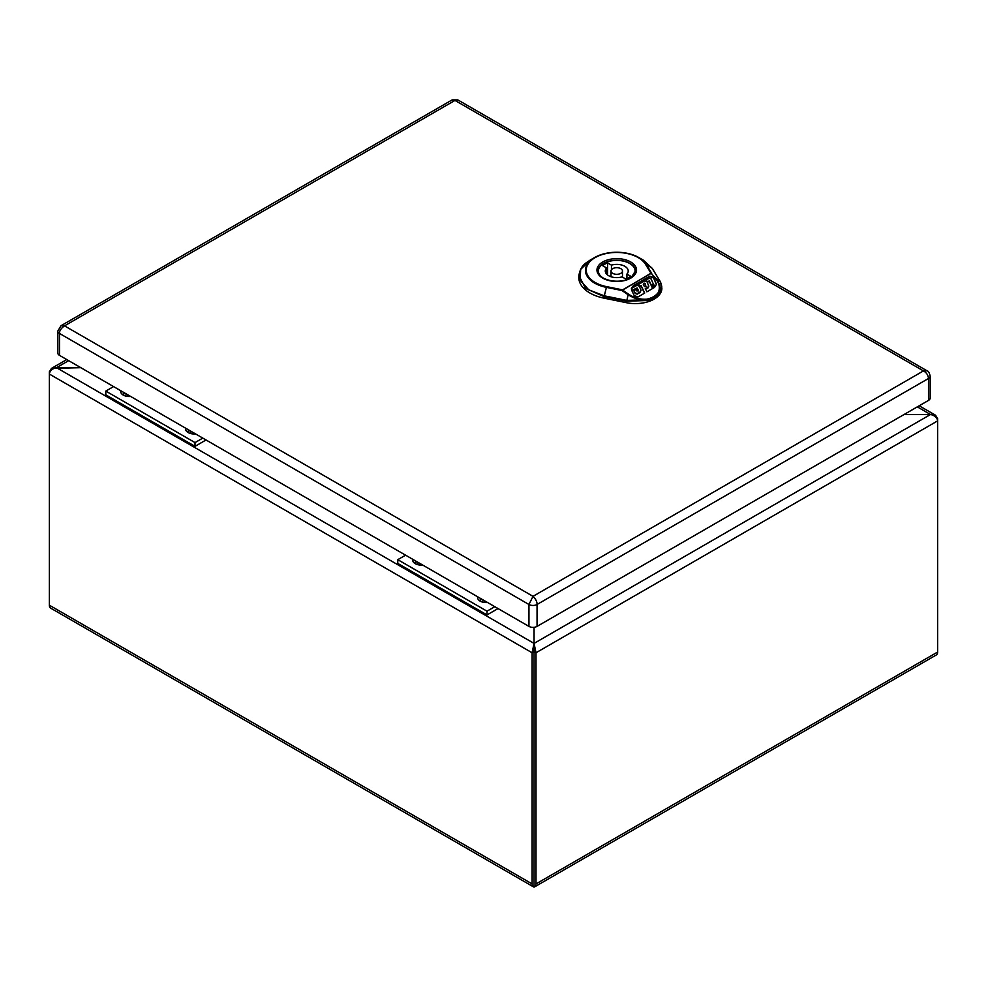 <?xml version="1.0" encoding="UTF-8"?>
<svg xmlns="http://www.w3.org/2000/svg" width="987" height="987" viewBox="0 0 987 987"><rect width="100%" height="100%" fill="white"/><g stroke="black" fill="none" stroke-linecap="round" stroke-linejoin="round"><path stroke-width="1.48" d="M534.053 790.636L534.053 794.375M632.519 276.422A18.358 10.598 0 0 0 635.097 271.006A18.358 10.598 0 0 0 623.772 261.21A18.358 10.598 0 0 0 603.773 263.504A18.358 10.598 0 0 0 598.393 271.006A18.358 10.598 0 0 0 600.972 276.422M622.057 276.878L625.906 279.099A16.742 9.673 0 0 0 630.767 276.286L626.918 274.065A11.474 6.625 0 0 0 628.225 271.006A11.474 6.625 0 0 0 611.447 265.133L607.597 262.9A16.742 9.673 0 0 0 602.724 265.713L606.573 267.933A11.474 6.625 0 0 0 605.278 271.006A11.474 6.625 0 0 0 622.057 276.878M612.693 268.661A5.737 3.306 0 0 0 611.015 271.006A5.737 3.306 0 0 0 614.556 274.065A5.737 3.306 0 0 0 620.811 273.337A5.737 3.306 0 0 0 622.489 271.006A5.737 3.306 0 0 0 618.948 267.946A5.737 3.306 0 0 0 612.693 268.661M606.573 267.933L606.573 274.065M607.597 262.9L607.597 274.991M611.447 265.133L611.447 269.747M626.918 274.065L626.918 278.679M645.449 264.208A30.474 17.593 0 0 0 595.161 257.595A30.474 17.593 0 0 0 606.61 286.637L622.205 289.796A1.147 0.666 60 0 1 622.427 289.956L651.149 273.374L656.096 278.618L651.149 273.374A1.147 0.666 -120 0 0 650.939 273.214L645.449 264.208A1.147 0.888 -31.3 0 1 646.214 264.331L651.704 273.337A1.147 0.888 148.7 0 0 650.939 273.214L621.946 290.511L606.339 287.353A31.276 18.062 180 0 1 594.581 257.545A31.276 18.062 180 0 1 638.823 257.545A31.276 18.062 180 0 1 646.214 264.331L652.086 268.217L643.228 260.087L652.308 268.439L660.204 281.431L661.858 287.945A26.464 15.274 0 0 1 626.634 302.738L604.143 298.173L604.278 295.829L626.77 300.393L646.855 299.715C640.871 300.43 634.629 298.79 628.139 294.768L628.62 294.212L622.427 289.956L621.946 290.511L628.139 294.768L626.659 301.208L604.155 296.643L585.562 288.438L578.888 275.484L580.849 269.032M655.553 278.667C659.365 283.343 660.278 287.957 658.304 292.485C655.738 295.89 651.876 298.111 646.719 299.172C640.156 299.579 634.123 297.926 628.62 294.212M646.719 299.184L647.003 300.517L646.719 299.184M660.352 281.838L661.771 286.44L659.119 293.521L658.304 292.485L659.119 293.521C656.441 297.062 652.395 299.394 647.003 300.517L626.659 301.208L626.634 302.738M659.995 281.209L656.096 278.618C660.056 283.725 660.969 288.451 658.822 292.806C661.87 289.031 662.252 285.157 659.995 281.209L652.086 268.217M641.044 290.758L640.871 289.685L640.205 291.905L637.22 293.62L635.134 292.954L634.024 291.177L635.134 293.484L637.22 294.151L640.205 292.423L640.871 290.215M637.331 288.735L636.344 288.229L631.914 290.783M644.499 293.201L641.168 286.23L639.342 286.489M634.024 290.647L637.528 288.623L637.22 287.982L631.717 290.363L634.259 295.693L638.071 296.914L644.696 293.077L641.168 285.699L639.144 286.082L640.871 289.685M638.083 291.103L638.046 289.722L636.664 290.523L638.083 291.103L638.33 290.289L636.862 290.931M653.628 284.157L651.445 285.416L649.335 280.999L647.028 281.566L646.251 279.95L649.138 278.297L651.112 278.926L653.628 284.688L651.445 285.946L649.335 281.517L647.114 282.048M646.251 279.95L646.608 281.221M651.815 286.711L653.986 284.935L654.566 286.131L652.395 287.92L651.815 286.711M652.395 287.92L651.815 286.181M654.566 286.131L652.395 287.39M638.601 285.477L638.392 284.49L644.622 280.9L646.929 281.628L648.804 286.279M648.632 285.736L647.966 287.945L645.288 289.031M656.441 284.564L653.579 277.927L649.767 276.705L633.296 286.205L631.396 289.055M648.632 285.218L647.966 287.427L645.288 288.512L646.88 291.831L654.541 287.402L656.454 284.305L653.579 277.396L649.767 276.175L633.296 285.687L631.396 288.525L636.936 285.329L639.132 286.033L638.392 284.49M645.967 286.551L645.103 283.429L644.227 283.146L643.302 284.355L644.412 286.662L645.967 286.551L645.103 283.96L644.227 283.676L643.302 284.873M643.228 260.087L638.823 257.545C624.08 250.513 609.337 250.513 594.581 257.545L590.189 260.087C585.353 263.492 580.8 265.195 578.875 275.484L578.814 276.989A37.901 21.887 0 0 0 604.143 298.173M452.108 99.909L454.97 100.427L64.513 325.858L60.972 325.735L452.108 99.909L457.857 99.921L927.015 370.791L923.462 370.902C926.509 372.642 928.187 375.171 928.483 378.49A5.737 3.306 180 0 0 930.173 376.146L930.173 398.069A5.737 3.306 180 0 1 928.483 400.414L537.051 626.4A5.737 3.306 180 0 1 528.946 626.4L59.479 355.357A5.737 3.306 180 0 1 57.801 353.013L57.801 331.101A5.737 3.306 180 0 0 59.479 333.446C59.343 330.867 61.021 328.338 64.513 325.858L533.005 596.333L528.946 604.488L59.479 333.446L59.479 355.357M457.857 99.921L454.97 100.427L923.462 370.902L533.005 596.333C535.842 599.195 537.199 601.91 537.051 604.488A5.737 3.306 180 0 1 528.946 604.488L528.946 626.4M124.781 393.06A5.959 3.442 0 0 0 123.511 394.504A5.959 3.442 0 0 1 124.794 393.06M124.337 395.602A5.959 3.442 180 0 1 123.35 393.714A5.959 3.442 180 0 1 123.757 392.468A5.959 3.442 0 0 0 123.35 393.714M130.666 396.453A8.599 4.972 180 0 1 123.239 395.071A8.599 4.972 180 0 1 120.821 390.778M188.406 431.973A5.959 3.442 0 0 1 189.677 430.529A5.959 3.442 0 0 0 188.406 431.961M189.233 433.071A5.959 3.442 180 0 1 188.246 431.171A5.959 3.442 180 0 1 188.64 429.925A5.959 3.442 0 0 0 188.246 431.171M195.562 433.922A8.599 4.972 180 0 1 188.122 432.528A8.599 4.972 180 0 1 185.716 428.235M105.794 391.086L105.794 394.837L195.019 446.346L195.019 442.595L202.804 438.105L195.019 442.595L195.019 446.346L206.049 439.98L195.019 446.346L105.794 394.837L105.794 391.086L195.019 442.595L105.794 391.086L113.579 386.596L105.794 391.086M416.785 561.64A5.959 3.442 0 0 0 415.515 563.083M416.329 564.194A5.959 3.442 180 0 1 415.342 562.294A5.959 3.442 180 0 1 415.749 561.048A5.959 3.442 0 0 0 415.342 562.294M422.67 565.045A8.599 4.972 180 0 1 415.231 563.651A8.599 4.972 180 0 1 412.813 559.358M481.668 599.109A5.959 3.442 0 0 0 480.398 600.552M481.224 601.651A5.959 3.442 180 0 1 480.237 599.751A5.959 3.442 180 0 1 480.644 598.517A5.959 3.442 0 0 0 480.237 599.763M487.553 602.502A8.599 4.972 180 0 1 480.114 601.108A8.599 4.972 180 0 1 477.708 596.814M397.786 563.417L397.786 559.678L487.01 611.187L397.786 559.666L405.583 555.175L397.786 559.666L397.786 563.417L487.01 614.926L487.01 611.187L494.795 606.684L487.01 611.187L487.01 614.938M498.04 608.56L487.01 614.926M917.293 406.866L930.507 414.503L534.053 643.401L534.053 651.642L536.003 652.765L937.65 420.869L937.65 418.624L935.565 415.243L930.507 414.503L904.08 414.503L930.507 414.503C934.837 415.502 937.218 417.624 937.65 420.869L937.65 652.025L536.003 883.908L536.003 652.765L534.053 643.401L534.053 627.313L534.053 643.401L532.104 652.765L532.104 883.908A6.428 3.714 120 0 0 533.436 886.844A6.428 3.714 120 0 0 534.053 887.091L534.053 643.401L56.493 367.682L80.823 367.682L51.435 368.41L49.35 371.791L49.35 374.048C49.782 370.804 52.163 368.682 56.493 367.682L68.646 360.65M937.65 652.025A6.428 3.714 60 0 1 936.318 654.961L534.67 886.844A6.428 3.714 60 0 1 534.053 887.091L534.053 885.031M536.003 883.908A6.428 3.714 60 0 1 534.67 886.844M126.583 394.097A3.442 1.986 0 0 0 125.88 395.306A3.442 1.986 0 0 0 126.237 396.194M191.466 431.566A3.442 1.986 0 0 0 190.762 432.762A3.442 1.986 0 0 0 191.133 433.651M418.574 562.676A3.442 1.986 0 0 0 417.871 563.885A3.442 1.986 0 0 0 418.241 564.774M483.47 600.145A3.442 1.986 0 0 0 482.754 601.342A3.442 1.986 0 0 0 483.124 602.243M129.124 395.565A3.442 1.986 0 0 0 126.681 396.28M194.02 433.034A3.442 1.986 0 0 0 191.564 433.737M421.116 564.145A3.442 1.986 0 0 0 418.661 564.86M486.011 601.614A3.442 1.986 0 0 0 483.556 602.329M532.104 883.908L49.35 605.191L49.35 374.048L532.104 652.765L534.053 651.642L534.053 882.785M49.35 605.191A6.428 3.714 120 0 0 50.682 608.14L533.436 886.844M606.61 286.637L604.278 295.829L588.721 289.808L580.134 280.209L580.664 269.402L590.177 260.087M598.11 271.006A18.642 10.758 180 0 1 616.752 260.235A18.642 10.758 180 0 1 635.394 271.006L631.433 277.273C628.608 280.32 614.827 283.923 603.328 278.087C599.837 275.941 598.097 273.584 598.11 271.006M602.761 278.137A19.789 11.425 180 0 1 611.632 259.026A19.789 11.425 180 0 1 635.862 273.017A19.789 11.425 180 0 1 602.761 278.137M928.483 400.414L928.483 378.49L537.051 604.488L537.051 626.4M635.097 272.77L635.097 271.006M598.393 272.77L598.393 271.006M622.489 277.125L622.489 271.006M611.015 276.73L611.015 271.006M60.984 325.722L57.801 331.101M930.173 376.146C929.421 372.79 928.372 371.001 927.015 370.791M919.181 405.78L935.565 415.243M51.435 368.41L66.771 359.564"/></g></svg>
